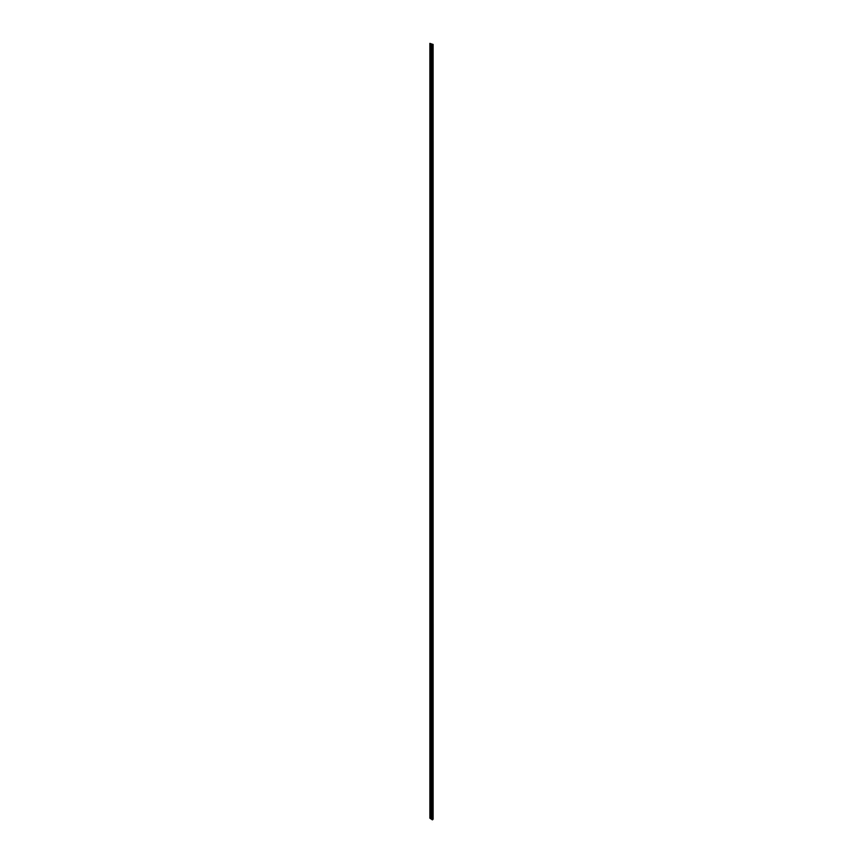<?xml version="1.0" encoding="UTF-8"?>
<svg xmlns="http://www.w3.org/2000/svg" width="863" height="863" viewBox="0 0 863 863"><rect width="100%" height="100%" fill="white"/><g stroke="black" fill="none" stroke-linecap="round" stroke-linejoin="round"><path stroke-width="1.29" d="M429.871 43.42L433.075 44.434L429.893 43.398L429.871 818.102L429.882 43.43L430.939 44.153L430.82 818.814L430.626 43.959L430.626 818.631L430.357 43.786L429.871 818.102L429.871 43.42L429.925 818.264L430.41 43.797L430.41 818.48L430.41 43.797L430.745 818.771L431.22 44.326L431.015 818.944L430.961 44.164L431.09 818.987L431.09 44.315L431.371 819.127L431.241 44.337L431.284 819.084L431.371 44.455L432.126 44.822L432.158 819.526L432.126 44.822L432.126 819.494L431.802 44.639L431.511 819.149L431.511 44.477L431.856 819.429L432.147 44.833L432.428 819.839A3.7 2.136 0 0 0 433.118 819.116L433.118 44.445A3.7 2.136 180 0 1 432.428 45.167L432.428 819.839L432.363 45.167L433.118 44.445L433.129 819.116L433.118 44.434M429.882 818.102L432.374 819.85L433.118 819.116"/></g></svg>
